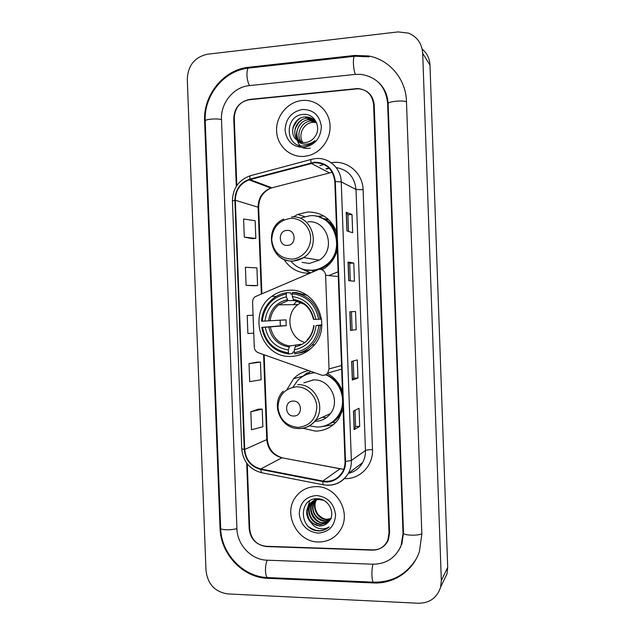 <?xml version="1.0" encoding="UTF-8"?>
<svg xmlns="http://www.w3.org/2000/svg" width="635" height="635" viewBox="0 0 635 635"><rect width="100%" height="100%" fill="white"/><g stroke="black" fill="none" stroke-linecap="round" stroke-linejoin="round"><path stroke-width="0.95" d="M319.302 269.216L255.183 296.704C253.436 298.021 252.571 299.815 252.587 302.085L254.27 347.02C254.508 349.79 255.865 351.687 258.326 352.719L321.104 374.975C323.675 375.745 325.866 375.126 327.66 373.118L329.041 368.911L325.62 275.225C325.104 271.415 323.001 269.415 319.302 269.216M338.106 271.764L328.874 275.574M308.721 370.578C302.839 371.721 297.799 374.428 293.584 378.722L286.901 389.699M302.982 428.276L315.516 431.133C325.049 430.895 332.724 426.895 338.534 419.14L343.114 409.186M310.793 371.316L309.023 372.539M326.485 425.283L332.486 422.513L325.922 425.506L326.811 425.521M288.742 290.274C282.519 290.6 276.884 292.616 271.82 296.331C246.705 313.222 261.152 358.473 291.195 356.378C299.609 356.052 306.832 352.798 312.857 346.615C333.145 327.033 316.095 287.647 288.742 290.274M336.661 232.156C331.248 218.638 321.508 211.931 307.467 212.019L297.696 214.44L293.18 216.94M283.964 259.413C289.925 268.518 298.26 273.137 308.967 273.28M323.929 216.035L316.182 216.273M304.498 269.661L310.269 272.717M313.706 271.224L312.19 270.772M312.88 372.935L313.857 372.404M329.216 168.227L326.287 169.005M322.088 269.764L325.183 267.835C331.287 263.358 335.328 257.381 337.312 249.88M342.471 391.517C339.677 383.476 334.629 377.46 327.335 373.483M340.471 369.435L341.678 369.697M298.998 354.878L299.426 355.028M322.564 218.416L327.827 219.361M247.261 463.852L249.706 529.074C251.047 539.369 256.635 545.203 266.462 546.568L372.316 550.164C379.595 550.085 384.754 546.751 387.794 540.179L389.017 533.09L373.618 104.688C372.467 94.917 367.149 89.535 357.68 88.527L249.753 99.401C239.998 101.441 234.839 107.688 234.275 118.15L236.807 185.587M266.97 560.181L372.824 564.213C386.342 564.086 395.772 557.824 401.13 545.417L403.019 533.495L387.62 103.338C385.794 86.654 376.904 76.994 360.966 74.359L355.124 74.406L249.237 85.638C233.632 86.971 220.559 103.053 221.496 119.388L236.926 528.709C237.22 544.909 251.397 559.903 266.97 560.181M418.417 603.242C429.72 603.131 437.126 597.765 440.619 587.161L441.333 580.541L422.696 53.292C421.934 43.529 417.219 36.806 408.559 33.139L398.058 31.909L207.359 54.237C194.691 57.102 188 65.429 187.285 79.208L206.002 570.643C207.74 584.184 215.003 591.947 227.782 593.923L418.417 603.242M443.651 580.763L447.016 573.675L447.699 567.357L429.982 65.111C429.625 58.523 427.022 53.189 422.18 49.117M373.499 582.946C393.867 584.073 413.298 570.889 419.473 551.22L421.854 534.043L406.471 101.513C405.955 79.057 389.414 59.507 368.348 55.936L354.433 55.459L248.555 67.278C223.703 69.572 203.121 95.163 204.613 121.015L220.043 528.225C220.512 553.871 242.84 577.723 267.645 578.334L373.499 582.946L374.047 582.184M398.653 550.521L399.01 550.085M400.622 547.211L400.217 547.608M329.279 168.291L326.382 169.053M302.093 100.497C287.774 101.838 275.931 116.07 276.59 130.873C277.035 145.685 289.838 157.647 304.141 156.369L308.102 155.726C321.183 152.67 331.129 138.755 330.01 124.849C329.033 110.919 317.198 99.917 303.919 100.378L302.093 100.497C287.774 101.838 275.931 116.07 276.59 130.873C277.035 145.685 289.838 157.647 304.141 156.369L308.102 155.726C321.183 152.67 331.129 138.755 330.01 124.849C329.033 110.919 317.198 99.917 303.919 100.378L302.093 100.497M316.286 486.624C307.396 486.735 300.395 490.371 295.283 497.522C282.972 514.136 297.355 542.171 318.318 541.996C328.501 541.965 336.137 537.504 341.233 528.614C351.131 511.405 335.947 486.077 316.286 486.624C307.396 486.735 300.395 490.371 295.283 497.522C282.972 514.136 297.355 542.171 318.318 541.996C328.501 541.965 336.137 537.504 341.233 528.614C351.131 511.405 335.947 486.077 316.286 486.624M314.492 162.727C326.374 162.997 333.153 169.259 334.82 181.523L345.011 461.431C345.13 465.264 344.281 468.797 342.463 472.043C337.836 479.274 331.272 482.275 322.778 481.044L260.834 468.971C251.174 466.312 245.801 459.803 244.705 449.461L235.339 200.255C235.577 190.286 240.133 183.499 249.007 179.888L314.492 162.727M314.468 162.227L249.912 179.11C240.213 182.507 235.204 189.571 234.879 200.287L244.245 449.453C245.364 460.058 250.873 466.725 260.771 469.456L322.715 481.544C334.502 484.195 346.289 473.908 345.511 461.439L335.312 181.491C333.605 168.91 326.66 162.489 314.468 162.227M355.013 410.266L355.6 426.434L354.132 429.617L359.696 426.41L359.037 408.289L353.457 411.028L354.132 429.617M355.6 426.418L359.696 426.41M357.942 378.071L353.854 378.142L352.338 380.032L357.942 378.071L357.283 359.934L351.663 361.426L352.338 380.032M346.924 230.949L352.671 232.727L352.012 214.527L346.242 212.28L346.924 230.949M348.528 231.45L347.924 214.781L346.242 212.28M347.924 214.789L352.012 214.527M348.726 280.702L354.433 281.234L353.774 263.049L348.051 262.049L348.726 280.702M350.322 280.853L349.679 263.247L348.051 262.049M349.679 263.255L353.774 263.049M356.187 329.676L350.536 330.398L356.187 329.676L355.529 311.515L349.853 311.769L350.536 330.398M246.697 463.113L249.166 528.78C250.5 539.075 256.088 544.901 265.914 546.267L372.88 549.894C380.167 549.807 385.326 546.473 388.366 539.893L389.588 532.813L374.213 104.934C373.055 95.147 367.736 89.757 358.251 88.765L249.222 99.743C239.474 101.783 234.315 108.029 233.751 118.491L236.299 186.365M258.731 409.083L250.825 411.734L251.5 429.76L262.85 426.752L262.191 409.131L258.651 409.083M254.119 285.758L246.086 285.353L257.58 285.567L256.921 267.891L245.412 267.272L246.086 285.353M252.357 238.689L244.277 237.117L255.818 238.403L255.159 220.71L243.602 219.012L244.277 237.117M256.977 362.14L249.023 363.633L249.698 381.675L261.096 379.746L260.437 362.101L256.897 362.14M247.213 315.476L253.079 315.246L247.213 315.476L247.896 333.542L253.746 333.105M352.1 329.811L351.441 311.698M353.854 378.15L353.227 361.013M257.58 285.567L254.04 285.75M255.818 238.403L252.285 238.681M249.023 363.633L260.437 362.101M250.825 411.734L262.191 409.131M302.99 142.542C297.482 135.382 303.459 122.69 313.031 122.38L316.436 122.603M301.736 142.343C295.069 135.517 300.839 121.348 311.087 121.047L315.706 121.595M300.545 142.026C292.695 135.612 298.212 120.007 309.11 119.705L314.904 120.674M299.395 141.581C290.362 135.707 295.545 118.658 307.102 118.332L314.023 119.848M297.196 140.287C299.577 142.018 302.26 142.78 305.229 142.557L306.372 142.399C309.682 141.74 312.412 140.01 314.555 137.2C322.143 128.262 314.769 113.371 303.728 114.387C284.234 114.824 284.686 146.923 303.316 145.939L306.006 145.637C309.443 144.931 312.444 143.256 315 140.637C311.872 143.185 308.459 144.367 304.752 144.185C301.641 143.954 299.117 142.661 297.196 140.287L296.791 139.97C288.322 133.739 293.735 117.261 305.062 116.943L305.205 116.935C310.253 116.832 314.127 118.928 316.809 123.214M311.571 121.38L315.897 121.833M309.602 120.039L315.111 120.896M307.61 118.674L314.254 120.055M305.578 117.292L313.301 119.285M302.419 109.458C291.544 111.736 285.758 118.618 285.051 130.096C286.599 141.367 292.854 147.137 303.816 147.415C314.754 145.264 320.611 138.382 321.381 126.77C319.77 115.372 313.444 109.601 302.419 109.458M310.261 148.106C305.84 149.003 301.768 148.05 298.045 145.24M292.568 130.651C293.306 125.603 295.791 121.515 300.022 118.396M294.696 131.699C295.458 126.865 297.855 122.928 301.879 119.888M292.846 127.913L297.664 119.951M295.061 128.826L299.442 121.571M299.958 145.526C294.815 138.152 295.219 130.715 301.18 123.206M301.268 302.49L297.902 304.625C284.631 314.135 288.631 337.852 304.268 342.257M294.37 351.742L293.013 351.981L292.775 353.322L288.869 354.036L288.457 352.854C274.153 350.568 265.501 342.059 262.517 327.327L265.224 327.239C267.986 340.273 275.693 347.853 288.346 349.972L289.695 345.988L300.704 344.281M286.274 293.949L286.599 292.703C281.837 293.441 277.511 295.267 273.614 298.172C266.295 303.959 262.263 311.618 261.509 321.167L262.287 321.151C264.168 306.253 272.169 297.18 286.274 293.949L286.377 296.831C273.907 299.791 266.779 307.872 264.993 321.064L286.012 319.849L286.234 325.684L265.224 327.239M295.783 300.633L287.861 300.553L286.377 296.831M304.911 294.116L303.871 294.084M262.517 327.327L280.352 325.874L280.122 320.215M286.599 292.703L290.536 292.83L290.87 294.132L292.243 294.172M298.64 353.179C303.117 352.584 307.245 350.988 311.031 348.401M294.815 353.893C301.442 352.957 307.149 350.044 311.936 345.13C317.032 339.654 319.857 333.089 320.421 325.43L318.873 325.501C316.825 340.662 308.673 349.734 294.41 352.703L294.815 353.893M321.834 325.303L320.421 325.43M261.739 327.335C264.827 342.789 273.868 351.687 288.869 354.036M294.41 352.703L294.299 349.822C306.903 347.067 314.158 338.987 316.071 325.596L318.873 325.501M288.346 349.972L288.457 352.854M264.993 321.064L262.287 321.151M316.071 325.596L321.858 324.858M295.624 345.829L294.299 349.822M297.061 300.919L293.608 304.665M307.03 295.402L296.402 292.584L292.544 292.457L292.227 293.695C306.689 295.719 315.492 304.228 318.643 319.222L320.191 319.159C316.936 303.427 307.721 294.521 292.544 292.457M320.191 319.159L321.588 319.064M318.643 319.222L315.841 319.318C312.952 306.078 305.117 298.498 292.33 296.585L292.227 293.695M313.563 319.349L315.841 319.318M292.33 296.585L293.719 300.268L294.577 300.363M280.352 325.874L286.234 325.684M287.457 245.396C296.664 245.245 296.077 229.489 286.901 230.418C277.733 230.624 278.313 246.277 287.457 245.396M302.062 262.39L309.356 263.438L319.262 260.136C336.582 249.809 327.485 219.535 307.824 221.845M290.766 261.088C296.267 267.43 303.181 270.502 311.491 270.304C316.381 270.034 320.889 268.478 325.017 265.644C347.218 251.762 334.962 212.765 309.491 215.813L300.522 218.083M307.65 270.192L312.118 270.375C317 270.105 321.493 268.557 325.612 265.732C332.049 261.056 335.907 254.698 337.193 246.642M336.836 236.807C334.351 226.949 328.501 220.393 319.286 217.122M326.985 219.662L323.358 218.813M313.444 270.74L314.381 270.939M310.015 272.828L300.133 268.192M328.231 219.218L326.263 219.924C330.986 222.941 334.462 227.108 336.677 232.426M293.767 416.004C302.974 416.322 302.395 400.629 293.219 401.082C284.043 400.82 284.623 416.409 293.767 416.004M315.158 421.354C321.429 421.188 326.525 418.608 330.446 413.599C340.836 400.907 329.763 378.881 313.634 379.913L303.768 382.857M309.435 425.863L317.254 427.069C325.652 426.855 332.438 423.354 337.598 416.56C347.901 403.193 341.408 380.714 325.58 374.753M328.589 424.331C332.423 422.473 335.613 419.791 338.169 416.29C340.701 412.734 342.289 408.75 342.932 404.336M342.582 394.533C340.241 385.04 334.724 378.373 326.033 374.523M314.293 372.554L313.619 372.864M312.531 379.96L311.96 380.413M322.334 417.298L325.358 417.52M314.611 372.666L309.523 373.555M314.944 372.793C308.134 373.11 302.339 375.706 297.569 380.579L292.973 387.223M333.311 424.751L321.485 426.704M302.649 376.46L306.713 373.15L309.174 372.499L309.213 373.634M303.736 375.833L306.713 373.15M330.478 519.112L326.644 519.613C317.77 519.557 311.309 507.722 316.159 499.864M316.325 499.578L317.032 498.832M331.319 518.581L327.104 519.208C324.398 519.478 321.262 517.747 317.698 514.025C314.674 508.865 314.166 504.333 316.166 500.412M329.811 520.287L324.802 521.224C315.516 521.208 309.102 508.405 314.65 500.642L314.936 500.229M329.994 519.994L325.263 520.819C316.063 519.557 309.499 510.342 315.135 500.277L314.65 500.642M328.993 521.391L322.929 522.859C313.579 522.835 307.126 509.937 312.714 502.118L313.785 500.705M313.992 500.475L314.65 499.808M329.216 521.113C326.446 522.28 324.509 522.724 323.398 522.446C317.825 524.375 306.467 511.262 313.214 501.745L312.714 502.118M328.097 522.407L321.032 524.518C311.618 524.486 305.117 511.492 310.745 503.618L312.69 501.301M312.896 501.11L316.905 498.737M328.319 522.168L321.508 524.097C312.15 524.042 305.594 511.191 311.245 503.237L312.96 501.142M311.293 522.867L319.318 526.01C323.096 526.034 326.199 524.629 328.644 521.787C336.248 514.072 328.89 498.792 317.857 498.761C298.379 497.324 298.831 529.368 317.468 530.836L318.413 530.892C322.532 530.955 326.112 529.638 329.152 526.931C326.009 528.804 322.588 529.288 318.873 528.399C315.754 527.59 313.222 525.74 311.293 522.867L310.88 522.494C306.149 517.12 305.443 511.334 308.753 505.135C311.301 501.491 314.754 499.618 319.119 499.507L323.493 500.277M327.335 523.145C324.596 525.177 322.008 526.058 319.588 525.78C316.317 525.955 312.936 523.931 309.451 519.724C306.538 513.929 306.475 508.937 309.261 504.746C311.841 501.078 315.285 499.213 319.603 499.134M316.611 495.506C305.737 496.514 299.95 502.642 299.236 513.89C300.784 525.185 307.038 531.598 317.992 533.122C328.93 532.249 334.788 526.129 335.566 514.755C333.954 503.325 327.636 496.903 316.611 495.506M329.152 526.931C322.699 531.979 315.944 531.939 308.88 526.82M311.285 521.994L309.293 519.478M309.055 514.136L308.07 507.079M308.15 506.174L309.674 500.832M329.041 368.911L341.519 365.514M325.62 275.225L338.28 276.566M421.846 533.686C418.513 536.011 402.995 535.464 403.495 533.059L401.764 544.528M373.999 582.176L373.316 582.152C372.554 581.287 372.094 578.985 371.919 575.246C371.816 570.54 372.197 566.872 373.07 564.221M268.391 577.604L267.398 577.556C266.303 576.707 265.668 574.469 265.478 570.841C265.406 566.293 266.025 562.745 267.327 560.197M416.115 559.062C406.13 574.794 391.866 582.493 373.316 582.152L267.398 577.556C242.848 576.675 221.178 553.553 220.655 528.217C220.21 530.138 232.283 530.344 236.918 528.487M220.655 528.217L205.224 120.975C204.637 119.261 216.726 118.221 221.504 119.586M354.282 56.324L249.523 67.993C247.777 67.516 246.912 69.89 246.944 75.113C247.213 79.732 248.102 83.225 249.611 85.598M369.11 56.84L355.116 56.229C353.901 55.674 353.338 58.087 353.417 63.476C353.655 68.247 354.314 71.882 355.378 74.382M406.487 101.838C402.987 99.957 387.469 101.544 388.136 103.703L403.495 533.059M447.699 567.357L441.333 580.541M429.982 65.111L422.696 53.292M250.15 99.647L249.753 99.401M268.454 577.604L267.645 578.334M220.639 527.844L220.043 528.225M205.24 121.325L204.613 121.015M249.547 67.993L248.555 67.278M355.132 56.229L354.433 55.459M403.495 532.86L403.019 533.495M388.144 103.886L387.62 103.338M322.778 481.044L340.003 468.844L343.178 469.162M244.705 449.461L266.771 439.618C267.795 449.27 272.844 455.327 281.916 457.779L342.344 469.13M331.168 162.743C346.988 159.702 362.879 172.982 363.101 189.722L372.483 449.636C368.919 449.675 366.578 449.969 365.45 450.517L356.005 189.452C354.624 176.99 348.004 169.696 336.145 167.561M372.483 449.636C373.372 465.368 360.116 479.187 344.972 478.631L344.408 478.615M348.345 473.4C354.695 471.9 359.434 468.32 362.577 462.669C364.617 458.938 365.577 454.882 365.45 450.517L351.361 460.47C351.504 465.13 350.488 469.448 348.321 473.424C343.471 481.425 336.399 485.37 327.112 485.251M311.015 162.822C310.721 160.195 310.967 159.02 311.753 159.29L315.381 158.615M328.986 168.005L325.906 168.799M250.119 175.8C238.649 180.046 232.743 188.428 232.418 200.954L234.879 200.287M244.245 449.453L241.737 448.858C243.03 461.391 249.571 469.328 261.374 472.678L262.049 472.805M260.771 469.456L261.374 472.678L323.628 484.878M311.158 159.448L251.023 175.538C250.063 175.323 249.69 176.514 249.912 179.11M322.715 481.544L323.088 484.775C333.931 486.434 342.336 482.648 348.321 473.424L362.577 462.669M345.511 461.439L351.361 460.47L341.241 181.912L335.312 181.491M315.936 158.567C328.859 157.202 341.019 168.323 341.241 181.912L356.005 189.452L363.101 189.722M319.881 165.6L324.033 164.505M265.66 185.452L264.993 185.849M328.827 167.846L328.239 168.188M260.834 468.971L281.916 457.779L340.09 468.789M332.224 172.244L270.939 188.063C262.596 191.413 258.318 197.739 258.096 207.034L261.334 293.902M311.118 163.314L329.2 172.768M250.015 179.586L271.883 187.785L272.963 187.508M235.339 200.255L258.667 207.391L261.882 293.664M263.596 354.584L266.771 439.618L267.311 439.15C268.232 448.659 273.137 454.85 282.035 457.724M350.663 330.375L349.988 311.761M348.861 280.718L348.186 262.088M347.051 230.989L346.377 212.368M352.465 379.968L351.79 361.394M354.259 429.498L353.584 410.964M270.359 326.993C272.796 337.756 279.241 344.083 289.695 345.988M288.02 300.601L278.702 304.824C273.709 308.912 270.851 314.254 270.129 320.842M295.021 346.845C305.959 344.313 312.309 337.241 314.079 325.612M268.803 327.081C271.32 338.407 278.082 345.043 289.084 347.004M287.33 299.68C276.495 302.371 270.24 309.443 268.573 320.913M313.849 319.365C311.229 307.88 304.371 301.236 293.267 299.442M304.086 304.165L293.941 300.363M291.806 259.12C302.212 258.667 311.094 248.587 310.61 237.617C310.293 226.647 300.704 217.638 290.306 218.4C278.67 220.464 272.478 227.632 271.724 239.903C273.383 252.031 280.075 258.437 291.806 259.12M279.321 256.548C283.377 259.786 287.988 261.302 293.148 261.104L303.609 257.596C321.905 246.626 312.269 214.503 291.521 216.98M304.681 269.7L315.158 270.597M320.611 269.296L330.51 262.985M298.029 427.387C309.737 426.077 316.008 419.267 316.833 406.956C316.508 396.026 306.927 386.588 296.529 386.826C284.893 388.295 278.702 395.105 277.947 407.273C279.606 419.41 286.298 426.117 298.029 427.387M299.339 428.609C305.959 428.45 311.34 425.72 315.476 420.426C326.446 406.979 314.738 383.588 297.712 384.659M335.748 422.505L332.486 422.513C337.558 419.163 341.09 414.536 343.09 408.615M302.959 376.166L293.584 378.722M276.241 296.41L271.82 296.331M304.625 216.614L297.696 214.44M327.66 373.118L341.654 369.094M378.365 82.225C384.413 87.813 387.675 94.972 388.136 103.703M205.224 120.975C203.779 95.718 223.679 70.747 248.317 68.128M447.016 573.675L440.619 587.161M232.418 200.954L241.737 448.858M265.771 185.499L265.12 185.896M249.007 179.888L270.939 188.063C262.811 191.889 258.723 198.326 258.667 207.391M264.168 354.782L267.311 439.15M311.706 121.372L311.221 121.039M309.745 120.031L309.245 119.69M307.745 118.666L307.237 118.324M305.713 117.284L305.205 116.935M297.902 304.625L278.702 304.824L287.861 300.553M314.515 344.71L311.936 345.13M307.229 339.765C310.936 335.907 313.087 331.184 313.682 325.604M293.719 300.268C304.292 301.942 310.872 308.308 313.444 319.365M319.262 260.136L303.609 257.596C300.299 259.699 296.712 260.826 292.854 260.977C270.351 262.811 262.827 227.616 283.837 219.035M325.612 265.732L325.017 265.644M305.292 269.835L314.889 270.716M330.446 413.599L315.476 420.426C311.134 425.767 305.562 428.474 298.744 428.538C280.614 429.093 270.089 403.749 283.194 391.2M338.169 416.29L337.598 416.56M311.245 503.237L310.745 503.618M309.261 504.746L308.753 505.135"/></g></svg>
